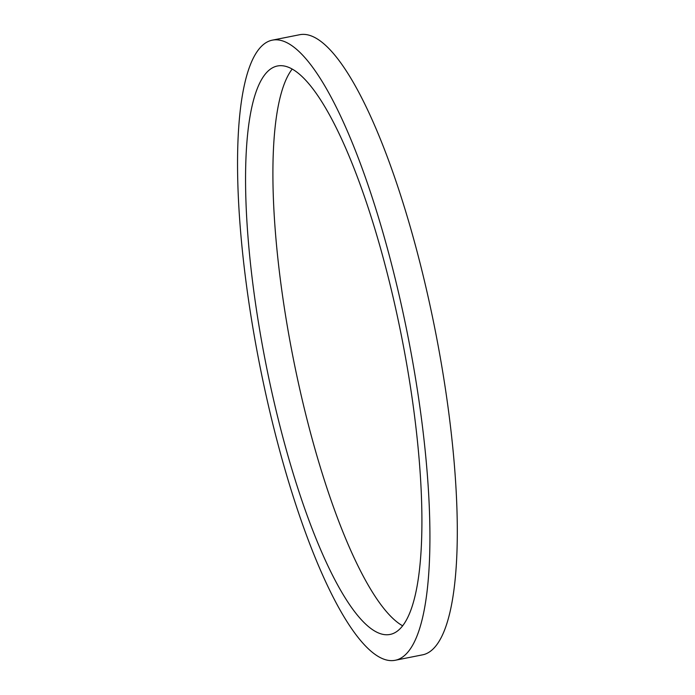 <?xml version="1.0" encoding="UTF-8"?>
<svg xmlns="http://www.w3.org/2000/svg" width="695" height="695" viewBox="0 0 695 695"><rect width="100%" height="100%" fill="white"/><g stroke="black" fill="none" stroke-linecap="round" stroke-linejoin="round"><path stroke-width="1.04" d="M391.98 633.953A289.745 69.196 -101.2 0 0 400.85 332.94A289.745 69.196 -101.2 0 0 277.288 66.025A289.745 69.196 -101.2 0 0 265.864 363.702A289.745 69.196 -101.2 0 0 390.182 634.413A289.745 69.196 -101.2 0 0 391.98 633.953M292.135 69.144A289.745 69.196 -101.2 0 0 293.229 358.264A289.745 69.196 -101.2 0 0 402.709 625.856M397.271 659.746A316.086 75.486 -101.2 0 0 406.949 331.367A316.086 75.486 -101.2 0 0 272.153 40.188A316.086 75.486 -101.2 0 0 259.695 364.927A316.086 75.486 -101.2 0 0 395.316 660.25A316.086 75.486 -101.2 0 0 397.271 659.746M395.316 660.25L422.69 654.812A316.086 75.486 -101.2 0 0 424.645 654.308A316.086 75.486 -101.2 0 0 434.323 325.938A316.086 75.486 -101.2 0 0 299.528 34.75L272.153 40.188"/></g></svg>
